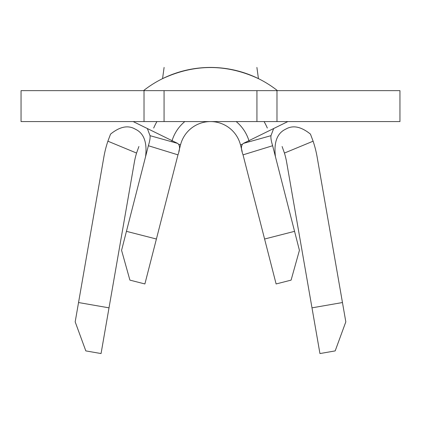 <?xml version="1.0" encoding="UTF-8"?>
<svg xmlns="http://www.w3.org/2000/svg" width="421" height="421" viewBox="0 0 421 421"><rect width="100%" height="100%" fill="white"/><g stroke="black" fill="none" stroke-linecap="round" stroke-linejoin="round"><path stroke-width="0.63" d="M21.05 121.574L21.05 90.641L276.976 90.641L276.976 121.574L21.05 121.574M294.558 231.34L299.426 250.337L291.095 280.123L276.113 283.959L264.593 239.017L294.558 231.34L272.624 145.729C271.213 141.093 270.666 137.741 270.977 135.673L273.65 128.537M287.827 121.574L243.385 143.393C240.954 145.071 240.833 148.892 243.033 154.854L264.593 239.017M178.857 144.398L180.535 144.829A30.933 30.933 0 0 1 240.465 144.829L242.18 151.528M177.615 143.393L150.023 135.673C150.334 137.741 149.787 141.093 148.376 145.729L126.442 231.34L156.407 239.017L177.967 154.854C180.162 148.892 180.046 145.077 177.615 143.393L133.173 121.574M177.967 154.854L148.376 145.729M243.385 143.393L270.977 135.673M272.624 145.729L243.033 154.854M276.976 90.641L399.95 90.641L399.95 121.574L276.976 121.574M156.928 121.574A61.861 61.861 0 0 0 153.681 128.047M150.023 135.673L147.35 128.537M267.319 128.047A61.861 61.861 0 0 0 264.072 121.574M180.535 144.829A30.933 30.933 0 0 1 240.465 144.829A30.933 30.933 0 0 0 180.535 144.829L178.82 151.539M156.407 239.017L144.887 283.959L129.905 280.123L121.574 250.337L126.442 231.34M145.561 156.728C147.224 143.056 144.224 134.083 136.551 129.81L134.099 128.521C127.221 125.116 119.369 126.984 110.544 134.125L107.892 141.193L136.562 153.055A77.327 77.327 0 0 0 134.32 162.443L101.056 353.556L85.821 350.903L75.18 321.86L103.845 157.144A108.255 108.255 0 0 1 107.892 141.193M275.439 156.728C273.766 143.093 276.771 134.12 284.449 129.81L286.901 128.521C293.753 125.111 301.604 126.979 310.456 134.125L313.108 141.193A108.255 108.255 0 0 1 317.155 157.144L345.82 321.86L335.179 350.903L319.944 353.556L286.68 162.443A77.327 77.327 0 0 0 284.438 153.055L282.107 146.513M143.535 90.641A108.255 108.255 0 0 1 277.465 90.641M78.543 302.541L109.013 307.846M313.108 141.193L284.438 153.055M311.987 307.846L342.457 302.541M164.106 67.444L162.559 78.643C194.518 63.829 226.482 63.829 258.441 78.643L256.894 67.444M138.893 146.513L136.562 153.055M164.069 90.641L164.069 121.574M256.931 90.641L256.931 121.574M171.779 141.666A40.211 40.211 0 0 1 184.808 121.574M236.192 121.574A40.211 40.211 0 0 1 249.221 141.666M144.024 121.574L144.024 90.641M242.143 144.398L240.465 144.829"/></g></svg>
